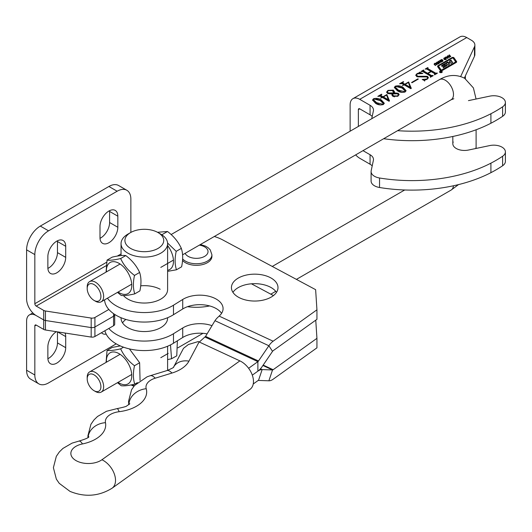 <?xml version="1.0" encoding="UTF-8"?>
<svg xmlns="http://www.w3.org/2000/svg" width="532" height="532" viewBox="0 0 532 532"><rect width="100%" height="100%" fill="white"/><g stroke="black" fill="none" stroke-linecap="round" stroke-linejoin="round"><path stroke-width="0.8" d="M106.167 265.687L36.203 306.08A1.942 1.117 60 0 1 34.833 303.706L34.833 254.595L26.6 249.847L26.6 298.951A13.579 7.84 -120 0 0 36.203 315.589L43.697 319.912A3.884 2.241 0 0 0 45.439 320.497L91.178 327.572A3.884 2.241 0 0 0 94.922 326.987L113.569 316.227A3.884 2.241 0 0 0 114.706 314.645A3.884 2.241 0 0 0 114.686 314.412M57.443 240.777A12.608 7.282 -60 0 1 57.469 241.528L57.469 252.62A12.608 7.282 -60 0 1 47.887 268.414M65.702 246.283L65.702 257.368A12.608 7.282 -60 0 1 60.196 270.063A12.608 7.282 -60 0 1 50.474 273.441A12.608 7.282 -60 0 1 47.867 267.669L47.867 256.577A12.608 7.282 -60 0 1 53.366 243.889A12.608 7.282 -60 0 1 63.089 240.511A12.608 7.282 -60 0 1 65.702 246.283L57.469 241.528M109.579 210.679A12.608 7.282 -60 0 1 109.599 211.43L109.599 222.516A12.608 7.282 -60 0 1 100.023 238.316M117.831 216.185L117.831 227.27A12.608 7.282 -60 0 1 112.325 239.965A12.608 7.282 -60 0 1 102.61 243.343A12.608 7.282 -60 0 1 99.996 237.565L99.996 226.479A12.608 7.282 -60 0 1 105.502 213.791A12.608 7.282 -60 0 1 115.218 210.406A12.608 7.282 -60 0 1 117.831 216.185L109.599 211.43M34.833 254.595A19.405 11.199 -60 0 1 48.552 230.835L117.146 191.234A19.405 11.199 -60 0 1 126.849 190.27A19.405 11.199 -60 0 1 130.865 199.154L130.865 232.424M26.6 249.847A19.405 11.199 -60 0 1 40.319 226.08L108.914 186.479A19.405 11.199 -60 0 1 118.616 185.522L126.849 190.27M36.203 306.08L43.697 310.409A3.884 2.241 0 0 0 45.439 310.987L91.178 318.063A3.884 2.241 0 0 0 94.922 317.484L108.827 309.458M116.202 343.852L48.552 382.914A19.405 11.199 -60 0 1 38.849 383.871A19.405 11.199 -60 0 1 34.833 374.993L34.833 325.883A1.942 1.117 60 0 1 35.232 324.992A1.942 1.117 60 0 1 36.203 325.092L43.697 329.421A3.884 2.241 0 0 0 45.439 330L91.178 337.075A3.884 2.241 0 0 0 94.922 336.497L113.569 325.73A3.884 2.241 0 0 0 114.706 324.148L114.706 314.645A3.884 2.241 0 0 1 113.569 316.227L113.569 325.73M57.469 331.862L57.469 342.914A12.608 7.282 -60 0 1 47.887 358.714M65.024 333.025A12.608 7.282 -60 0 1 65.702 336.576L65.702 347.669A12.608 7.282 -60 0 1 60.196 360.357A12.608 7.282 -60 0 1 50.474 363.735A12.608 7.282 -60 0 1 47.867 357.963L47.867 346.871A12.608 7.282 -60 0 1 56.352 331.689M106.174 334.096A12.608 7.282 -60 0 1 102.61 333.637A12.608 7.282 -60 0 1 101.492 332.706M38.849 383.871L30.617 379.123A19.405 11.199 -60 0 1 26.6 370.239L26.6 321.128A13.579 7.84 -120 0 1 29.413 314.911L32.838 312.936M29.413 314.911A13.579 7.84 -120 0 1 36.203 315.589L43.697 319.912A3.884 2.241 0 0 0 45.439 320.497L91.178 327.572A3.884 2.241 0 0 0 94.922 326.987L113.569 316.227L113.569 313.661M187.517 306.691A38.803 22.404 0 0 0 209.655 305.933M232.956 292.387A38.803 22.404 0 0 0 233.235 291.922M439.917 71.341A1.363 0.785 0 0 0 439.518 71.9A1.363 0.785 0 0 0 440.363 72.625A1.363 0.785 0 0 0 441.846 72.458A1.363 0.785 0 0 0 442.245 71.9A1.363 0.785 0 0 0 441.407 71.168A1.363 0.785 0 0 0 439.917 71.341M441.706 72.379A1.17 0.678 0 0 0 442.052 71.9A1.17 0.678 0 0 0 441.327 71.275A1.17 0.678 0 0 0 440.057 71.421A1.17 0.678 0 0 0 439.711 71.9A1.17 0.678 0 0 0 440.436 72.525A1.17 0.678 0 0 0 441.706 72.379M468.446 100.628L489.779 96.146A11.644 6.723 180 0 1 501.989 97.708A11.644 6.723 180 0 1 505.4 102.457L505.4 111.966A11.644 6.723 180 0 1 502.607 116.328A126.111 72.811 180 0 1 490.91 123.244L490.91 113.742A118.35 68.329 0 0 1 397.59 130.679M505.4 102.457A11.644 6.723 180 0 1 502.607 106.826A126.111 72.811 180 0 1 490.91 113.742M490.91 163.164A126.111 72.811 0 0 0 502.607 156.248A11.644 6.723 0 0 0 505.4 151.886L505.4 161.389A11.644 6.723 180 0 1 502.607 165.758A126.111 72.811 180 0 1 490.91 172.674L490.91 163.164A118.35 68.329 180 0 1 379.542 178.001A11.644 6.723 180 0 1 371.09 171.537A11.644 6.723 180 0 1 371.176 170.719L373.391 160.292A11.644 6.723 0 0 0 373.477 159.474A11.644 6.723 0 0 0 370.066 154.726L363.01 150.649M505.4 151.886A11.644 6.723 0 0 0 501.989 147.131A11.644 6.723 0 0 0 489.779 145.569L468.446 150.051A11.644 6.723 180 0 1 452.825 143.733A11.644 6.723 180 0 1 453.224 141.997M456.569 61.493L453.982 57.782A1.17 0.678 0 0 0 452.074 57.556L438.155 65.589A1.948 1.124 0 0 0 437.59 66.38A1.948 1.124 0 0 0 437.73 66.806L440.217 70.377A1.17 0.678 0 0 0 442.132 70.603L456.223 62.463A1.556 0.898 0 0 0 456.682 61.825A1.556 0.898 0 0 0 456.569 61.493L456.569 62.124L453.982 58.414A1.17 0.678 0 0 0 452.938 57.995M436.905 62.098L438.594 62.404L438.834 63.235L437.504 64L436.646 63.527L436.406 62.696L436.905 62.098L436.905 62.497M442.345 60.302L443.036 60.907L441.839 61.566L441.347 61.32L442.584 60.715L441.061 60.814L440.582 60.183L441.912 59.458L442.418 59.77L441.287 59.897L441.021 60.382L442.345 60.621M442.604 60.921L442.937 61.1L442.937 60.468L443.036 60.907M442.631 61.346L442.584 60.715M441.001 60.196L441.021 60.808M447.266 56.871L447.478 56.006L448.07 58.207L447.751 58.394L445.457 57.177L447.266 56.871L447.266 57.217M430.508 76.974L430.621 76.109L422.641 71.501L420.985 71.481L423.538 70.005L423.944 70.237L423.572 70.956L427.575 73.263L430.8 71.401L426.804 69.094L425.154 69.074L427.708 67.597L428.107 67.83L427.748 68.555L435.728 73.163L437.384 73.183L434.83 74.66L434.431 74.427L434.79 73.702L431.199 71.634L427.974 73.496L431.558 75.564L433.221 75.591L430.667 77.067L430.262 76.834L430.621 76.109M423.658 70.404L423.572 71.587L427.575 73.895L427.575 73.263M427.821 67.996L427.748 69.187L435.728 73.795L435.728 73.163M434.677 74.573L434.79 73.702M411.981 82.733L411.575 82.5L417.893 78.849L418.298 79.082L411.981 82.733M405.165 91.943C402.239 92.734 399.638 92.335 397.351 90.746L394.345 87.448L395.216 86.204C398.175 85.399 400.822 85.798 403.136 87.408L406.062 90.646L405.165 91.943M380.573 98.167L382.109 97.283L380.234 96.199L377.8 96.365L381.537 94.204L381.883 94.397L381.258 94.763L381.145 95.674L383.013 96.758L386.817 94.563L389.537 100.914L388.972 101.246L382.448 97.476L380.573 98.167M381.145 96.312L380.772 95.261L381.145 96.312L383.013 97.389L383.013 96.758M350.129 131.198L350.129 104.877A13.579 7.84 60 0 1 352.942 98.659A13.579 7.84 60 0 1 359.738 99.331L370.066 105.296A11.644 6.723 180 0 1 373.477 110.051A11.644 6.723 180 0 1 373.391 110.869L371.722 118.736M460.672 76.515L474.478 46.769A11.644 6.723 0 0 0 474.877 45.027A11.644 6.723 0 0 0 471.465 40.279L466.744 37.553A13.579 7.84 -120 0 0 459.954 36.881L352.942 98.659M383.379 104.518C380.46 105.309 377.86 104.904 375.572 103.321L372.566 100.023L373.431 98.779C376.397 97.974 379.043 98.373 381.358 99.983L384.284 103.221L383.379 104.518M392.842 96.365L391.924 95.022L392.224 94.031L387.648 93.526L386.618 92.083L387.981 90.38L393.314 90.121L394.531 91.797L394.245 92.867L398.222 93.266L399.146 94.563L397.803 96.192L392.842 96.365M402.352 85.592L403.888 84.708L402.012 83.624L399.579 83.79L403.316 81.629L403.662 81.828L403.037 82.187L402.923 83.105L404.792 84.182L408.596 81.988L411.316 88.339L410.751 88.671L404.227 84.901L402.352 85.592M401.301 83.424L402.551 82.706L402.923 83.737L404.792 84.814L404.792 84.182M417.394 73.862L416.516 74.919L417.687 76.249L427.469 76.309L428.373 77.725L427.096 79.281L424.855 80.113L424.682 80.678L422.175 79.461L426.784 78.995L427.688 77.991L426.777 76.841L416.875 76.714L415.758 75.145L417.035 73.602L419.243 72.798L419.575 72.139L422.887 73.509L417.394 73.862M424.855 80.113L424.682 80.678M449.015 55.122L449.4 54.896L450.823 56.591L450.438 56.811L449.853 56.119L448.942 56.645L449.527 57.343L449.134 57.562L447.711 55.873L448.104 55.647L448.749 56.412L449.66 55.887L449.015 55.122M444.3 57.828L445.982 58.134L446.222 58.966L444.898 59.73L444.034 59.258L443.801 58.427L444.3 57.828L444.3 58.227M439.558 60.581L439.944 60.355L441.367 62.051L440.981 62.271L440.396 61.579L439.485 62.104L440.07 62.803L439.678 63.022L438.255 61.333L438.647 61.107L439.292 61.872L440.203 61.346L439.558 60.581M435.482 63.148L436.972 64.591L436.586 64.811L435.588 63.634L434.89 63.587L434.677 64.159L435.668 65.343L435.282 65.562L434.165 63.9L434.697 63.361L435.482 63.148L435.482 63.534M434.597 63.9L435.309 65.549M355.675 154.879A13.579 7.84 60 0 0 359.738 158.263L370.066 164.228A11.644 6.723 180 0 1 372.194 165.911M371.09 171.537L371.09 181.04A11.644 6.723 0 0 0 379.542 187.503A118.35 68.329 0 0 0 490.91 172.674M358.362 126.443L358.362 109.632A1.942 1.117 60 0 1 358.768 108.741A1.942 1.117 60 0 1 359.738 108.834L370.066 114.806A11.644 6.723 180 0 1 372.194 116.488M464.343 78.111L474.478 56.272A11.644 6.723 0 0 0 474.877 54.537L474.877 45.027M383.678 138.712A118.35 68.329 0 0 0 490.91 123.244M465.374 75.896L465.374 78.716M372.599 100.368L373.431 98.779M376.151 98.905L381.358 100.615L381.358 99.983M381.358 100.615L384.25 103.527M376.649 103.328L376.649 102.696L382.98 104.285L383.392 103.66L380.28 100.601L373.836 99.012L373.391 100.295L376.649 103.328L380.46 104.997M383.339 104.545L383.392 103.66M382.98 104.718L382.98 104.285M373.391 99.657L376.649 102.696M382.109 97.675L382.109 97.283M379.522 95.999L380.772 95.281M381.537 94.596L381.537 94.204M383.013 97.389L383.353 97.196M386.724 95.248L386.817 94.563M386.817 95.195L387.097 94.729M387.097 95.361L389.331 101.033M383.353 96.95L383.353 97.589L388.46 100.535L386.644 95.055L383.353 96.95L388.513 99.87M388.46 100.535L388.46 99.903M391.958 95.328L392.224 94.031M386.658 92.415L387.515 91.311M387.981 90.866L387.981 90.38M391.891 90.3L393.314 90.753L393.314 90.121M393.314 90.753L394.505 92.122M398.222 93.266L398.222 93.898L394.245 93.499L394.245 92.867M398.222 93.898L399.1 94.876M398.189 95.953L398.342 94.895L397.577 93.825L392.849 93.938L392.649 94.616L393.587 95.866L397.404 95.96L398.342 94.895M392.649 94.616L393.587 96.498L394.445 96.864M387.349 91.763L388.287 93.592L393.68 93.566L393.786 92.362L393.68 92.934L392.51 90.586L388.353 90.626L387.349 91.763L388.287 92.96L393.68 92.934L393.68 93.566M388.287 93.592L388.287 92.96M393.587 96.498L393.587 95.866M397.404 96.405L397.404 95.96M394.378 87.793L395.216 86.204M397.929 86.33L403.136 88.039L403.136 87.408M403.136 88.039L406.029 90.959M398.428 90.759L398.428 90.121L404.759 91.71L405.171 91.085L402.059 88.026L395.615 86.437L395.17 87.72L398.428 90.759L402.239 92.422M405.118 91.97L405.171 91.085M404.759 92.142L404.759 91.71M395.17 87.088L398.428 90.121M403.888 85.1L403.888 84.708M403.316 82.021L403.316 81.629M402.551 82.693L402.923 83.737M404.792 84.814L405.131 84.621M408.503 82.679L408.596 81.988M408.596 82.62L408.875 82.154M408.875 82.786L411.11 88.458M405.131 84.382L405.131 85.014L410.298 87.926L408.423 82.48L405.131 84.382L410.298 87.295M410.238 87.96L410.238 87.328M417.893 79.315L417.893 78.849M416.516 74.919L416.516 75.551L417.687 76.881L417.687 76.249M417.687 76.881L427.469 76.941L427.469 76.309M427.469 76.941L428.333 78.018M423.465 80.086L424.736 80.192M426.784 79.448L426.784 78.995M427.575 78.969L427.688 77.991M415.805 75.478L416.669 74.467M417.035 74.101L417.035 73.602M419.243 73.283L419.243 72.798M419.243 73.429L419.575 72.139M419.575 72.771L420.918 73.33M422.235 71.394L423.359 70.743M423.538 70.477L423.538 70.005M423.658 71.035L423.572 71.587L423.658 71.035M427.575 73.895L427.974 73.662M430.8 71.867L430.8 71.401M426.405 68.98L427.529 68.335M427.708 68.069L427.708 67.597M427.821 68.628L427.748 69.187L427.821 68.628M435.728 73.795L436.732 73.729M436.732 73.562L436.732 73.097M436.985 73.416L436.985 72.951M434.677 74.919L434.79 74.34M431.558 75.564L431.558 76.202L427.974 74.128L427.974 73.496M431.558 76.202L432.569 76.136M432.569 75.97L432.569 75.504M432.815 75.823L432.815 75.358M430.508 77.326L430.621 76.741M449.374 55.547L449.4 54.896M449.4 55.528L450.464 56.798M449.168 57.549L448.942 56.645M448.07 56.299L448.104 55.647M448.104 56.279L448.749 57.05L448.749 56.412M449.66 56.232L449.66 55.887M447.239 56.778L447.478 56.006M447.478 56.638L447.924 58.294M445.836 57.376L445.836 56.957M446.514 57.735L446.514 57.303M446.807 57.483L447.605 57.935L447.359 57.163L446.807 57.888M447.605 58.314L447.605 57.935M445.131 58.008L445.131 57.662M445.131 58.294L445.982 58.773L445.982 58.134M445.982 58.773L446.222 59.597M443.801 59.059L444.3 58.46M444.207 59.059L444.207 58.653M445.816 59.597L445.597 58.992L445.816 59.597M445.038 59.411L445.816 58.966L445.597 58.36L444.985 57.975L444.207 58.427L445.038 59.744M444.419 59.584L444.207 58.427M445.816 59.504L445.597 58.36M442.604 60.741L442.604 60.289M441.72 61.546L441.72 61.107M442.371 61.479L442.371 61.14M440.582 60.814L441.108 60.289M441.108 60.023L441.108 59.657M441.912 59.85L441.912 59.458M441.001 60.808L441.001 60.342M441.194 60.821L441.194 60.475M439.917 61.007L439.944 60.355M439.944 60.987L441.008 62.257M439.711 63.009L439.485 62.104M438.614 61.759L438.647 61.107M438.647 61.739L439.292 62.51L439.292 61.872M440.203 61.692L440.203 61.346M437.736 62.277L437.736 61.925M437.736 62.563L438.594 63.035L438.594 62.404M438.594 63.035L438.834 63.867M436.406 63.328L436.905 62.729M436.819 63.328L436.819 62.922M438.428 63.867L438.202 63.261L438.428 63.867M437.65 63.68L438.428 63.228L438.202 62.63L437.597 62.244L436.819 62.696L437.65 64.006M437.031 63.847L436.819 62.696M438.441 63.128L438.202 62.63M435.482 63.787L435.974 64.033L435.974 63.401M435.974 64.033L436.612 64.798M434.597 64.538L434.597 64M434.165 64.538L434.697 63.993M434.697 63.734L434.697 63.361M452.134 58.154A1.17 0.678 0 0 0 452.074 58.188L438.155 66.221A1.948 1.124 0 0 0 437.663 66.7M453.038 58.074L452.399 58.001L438.986 65.749A1.17 0.678 0 0 0 438.641 66.227A1.17 0.678 0 0 0 438.727 66.473L441.108 69.891L441.746 69.965L455.345 62.111A0.778 0.452 0 0 0 455.518 61.626L453.038 58.074M438.727 66.606A1.17 0.678 0 0 0 438.641 66.859A1.17 0.678 0 0 0 438.727 67.112L441.108 70.523L441.746 70.596L455.345 62.749A0.778 0.452 0 0 0 455.518 62.257M442.305 65.084A2.726 1.576 0 0 0 441.607 65.762A0.778 0.452 0 0 0 442.391 66.34L444.898 66.394L443.043 67.511L443.183 67.85L446.022 66.207A2.726 1.576 0 0 0 446.8 65.303A0.778 0.452 0 0 0 445.996 64.791L443.602 64.738L446.228 63.175L447.871 65.163L449.44 64.259L448.895 63.261L450.165 62.53L451.016 63.348L452.586 62.444L450.983 60.076L449.407 60.981L450.072 62.144L448.802 62.882L447.838 61.892L442.305 65.084L442.305 65.722A2.726 1.576 0 0 0 441.753 66.174M448.835 63.494L447.838 62.523L446.574 63.255M443.602 64.971L442.305 65.722M447.838 62.523L447.838 61.892M452.28 62.623L450.983 60.708L449.72 61.439M450.983 60.708L450.983 60.076M448.848 63.933L448.848 63.381M449.134 64.439L448.848 64.02M443.661 64.818L443.808 65.483L443.808 64.851M446.667 65.616A0.778 0.452 0 0 0 445.996 65.423L443.808 65.483M441.447 72.153L440.922 71.94L441.474 72.119M441.367 72.246L440.922 71.94M441.693 72.013L439.977 71.833L440.895 71.92L440.682 71.428L441.693 72.059M440.789 72.232L441.387 72.232M199.101 341.916L188.946 361.135A17.463 13.639 27.8 0 0 173.592 367.087L183.507 348.307L188.441 344.503L198.283 341.557L239.872 360.876A17.463 11.105 54.4 0 1 253.471 381.457A17.463 11.105 54.4 0 1 250.047 389.324L112.086 488.21A17.463 11.105 -125.6 0 0 115.517 480.343A17.463 11.105 -125.6 0 0 101.918 459.761L239.872 360.876M104.917 330.724A39.774 22.962 0 0 0 117.279 344.45A39.774 22.962 0 0 0 173.485 343.233L182.722 337.488A23.282 13.44 180 0 1 207.094 333.863M108.827 328.47A39.774 22.962 0 0 0 117.279 334.947A39.774 22.962 0 0 0 173.485 333.73L182.722 327.978A23.282 13.44 180 0 1 211.962 325.664M121.057 317.724A23.282 13.44 0 0 0 121.043 318.109A23.282 13.44 0 0 0 128.491 327.965A23.282 13.44 0 0 0 153.642 330.432A23.282 13.44 0 0 0 167.607 318.109L167.607 317.717M125.851 319.439A23.282 13.44 0 0 0 122.546 322.864M260.447 368.802L262.143 369.587L272.53 369.946L268.879 380.799L258.492 380.433A1.942 0.991 114.9 0 0 257.88 380.659L253.239 383.991M268.879 380.799A13.579 6.956 -65.1 0 0 273.135 379.23L316.939 347.835L316.939 338.332L315.755 320.164M273.441 295.586L251.43 283.795M263.18 365.092L273.135 369.727L316.939 338.332M273.135 369.727A1.942 0.991 -65.1 0 1 272.53 369.946L262.914 365.477M258.492 380.433L262.143 369.587A13.579 6.956 114.9 0 0 257.88 371.156L252.308 375.146L257.88 371.156A13.579 6.956 -65.1 0 0 262.143 366.614L272.53 351.359A1.942 0.991 114.9 0 1 273.135 350.714L316.939 319.32L316.939 309.817L315.629 289.667L222.782 239.945A38.803 22.404 0 0 0 214.31 236.494M104.578 299.849A39.774 22.962 0 0 0 117.279 315.935A39.774 22.962 0 0 0 173.485 314.718L182.722 308.972A23.282 13.44 180 0 1 221.571 313.361M107.444 298.193A39.774 22.962 0 0 0 117.279 306.432A39.774 22.962 0 0 0 173.485 305.215L182.722 299.463A23.282 13.44 180 0 1 208.298 296.091A23.282 13.44 180 0 1 223.074 308.607A23.282 13.44 180 0 1 219.131 316.094L273.135 341.212L316.939 309.817M123.451 295.553A23.282 13.44 0 0 0 128.491 299.45A23.282 13.44 0 0 0 153.642 301.917A23.282 13.44 0 0 0 167.607 289.594L167.607 243.656A23.282 13.44 180 0 1 160.79 253.159A23.282 13.44 180 0 1 135.421 256.072A23.282 13.44 180 0 1 121.043 243.656A23.282 13.44 180 0 1 127.866 234.153L130.606 232.57A19.405 11.199 0 0 0 130.606 248.411A19.405 11.199 0 0 0 158.044 248.411A19.405 11.199 0 0 0 158.044 232.57A19.405 11.199 0 0 0 130.606 232.57L127.866 234.153M160.159 289.248A23.282 13.44 0 0 0 140.721 285.824M270.549 277.744A23.282 13.44 0 0 0 245.398 275.283A23.282 13.44 0 0 0 231.433 287.599A23.282 13.44 0 0 0 238.881 297.454A23.282 13.44 0 0 0 264.025 299.922A23.282 13.44 0 0 0 277.997 287.599A23.282 13.44 0 0 0 270.549 277.744M276.494 292.354A23.282 13.44 0 0 0 270.549 287.253A23.282 13.44 0 0 0 232.936 292.354M219.131 316.094L217.036 318.103A13.579 6.956 -65.1 0 0 214.981 320.683L205.585 336.397L258.492 361.002L268.879 345.747L272.53 351.359M199.327 342.023L205.585 336.397M258.492 361.002A1.942 0.991 -65.1 0 1 257.88 361.647L257.88 371.156M248.624 368.284L257.88 361.647L205.199 337.148M273.135 341.212A13.579 6.956 114.9 0 0 268.879 345.747L214.981 320.683M182.656 258.951A15.521 8.964 180 0 0 207.367 261.119A15.521 8.964 180 0 0 211.916 254.781L211.916 256.364A15.521 8.964 180 0 1 207.367 262.702A15.521 8.964 180 0 1 182.562 260.427M158.044 232.57L160.79 234.153A23.282 13.44 180 0 1 167.607 243.656M131.657 384.836A23.282 13.44 0 0 0 134.37 385.707M133.971 386.199A19.405 11.199 180 0 1 131.131 384.935M87.195 288.524A9.702 5.599 -120 0 0 94.051 300.407A9.702 5.599 -120 0 0 100.914 296.444A9.702 5.599 -120 0 0 94.051 284.56A9.702 5.599 -120 0 0 87.195 288.524L87.195 286.941A11.644 6.723 60 0 1 89.602 281.608A11.644 6.723 60 0 1 98.573 284.726A11.644 6.723 60 0 1 103.654 296.444A11.644 6.723 60 0 1 101.246 301.77A11.644 6.723 60 0 1 95.428 301.198L94.051 300.407M87.195 378.817A9.702 5.599 -120 0 0 94.051 390.701A9.702 5.599 -120 0 0 100.914 386.737A9.702 5.599 -120 0 0 94.051 374.861A9.702 5.599 -120 0 0 87.195 378.817L87.195 377.235A11.644 6.723 60 0 1 89.602 371.908A11.644 6.723 60 0 1 95.428 372.48A11.644 6.723 60 0 1 103.654 386.737A11.644 6.723 60 0 1 101.246 392.071A11.644 6.723 60 0 1 95.428 391.492L94.051 390.701M167.607 245.531A17.948 10.361 60 0 1 167.607 270.249M167.607 271.353L176.458 269.784C174.762 264.584 174.676 258.439 176.198 251.343L167.587 243.031M157.519 232.278L167.494 231.493C173.705 236.181 178.32 241.807 181.339 248.378C183.035 253.611 183.121 259.762 181.598 266.818L176.458 269.784M167.494 231.493L162.353 234.466M181.339 248.378L176.198 251.343M167.607 359.566L171.543 358.754L170.499 344.902M177.375 340.812L176.77 355.835L171.543 358.754M106.433 271.892A17.948 10.361 60 0 1 118.875 263.26A17.948 10.361 60 0 1 131.77 285.119A17.948 10.361 60 0 1 119.288 292.8A17.948 10.361 60 0 1 118.077 292.055M117.512 292.381L121.163 295.42C124.069 295.832 128.598 295.313 134.749 293.863C133.053 288.663 132.967 282.519 134.49 275.423C128.279 270.741 123.663 265.116 120.644 258.545C114.52 259.988 109.991 260.507 107.058 260.101L106.061 272.111M107.058 260.101L112.199 257.129C118.323 255.686 122.859 255.167 125.785 255.573C132.002 260.261 136.618 265.887 139.637 272.457C141.326 277.691 141.412 283.835 139.889 290.898L134.749 293.863M125.785 255.573L120.644 258.545M139.637 272.457L134.49 275.423M106.433 362.192A17.948 10.361 60 0 1 118.875 353.561A17.948 10.361 60 0 1 131.77 375.419A17.948 10.361 60 0 1 119.288 383.1A17.948 10.361 60 0 1 118.077 382.355M117.512 382.674L121.163 385.713C124.069 386.126 128.598 385.607 134.749 384.157C133.053 378.964 132.967 372.812 134.49 365.723C128.279 361.035 123.663 355.409 120.644 348.839C114.52 350.289 109.991 350.807 107.058 350.395L106.061 362.405M129.429 348.906L139.637 362.751L140.049 380.407M120.332 345.926L112.199 347.429L107.058 350.395M123.517 347.183L120.644 348.839M139.637 362.751L134.49 365.723M137.396 382.634L134.749 384.157M34.833 303.706L106.653 262.243M117.339 256.072L121.043 253.93M65.702 257.368L57.469 252.62M117.831 227.27L109.599 222.516M48.552 230.835L40.319 226.08M117.146 191.234L108.914 186.479M94.922 317.484L94.922 336.497M91.178 318.063L91.178 337.075M45.439 310.987L45.439 330M43.697 310.409L43.697 329.421M65.702 347.669L57.469 342.914M65.702 336.576L57.549 331.875M36.203 325.092L34.833 325.883M34.833 374.993L26.6 370.239M502.607 116.328L502.607 106.826M502.607 165.758L502.607 156.248M466.744 37.553L359.738 99.331M359.738 108.834L358.362 109.632M474.478 56.272L474.478 46.769M379.542 187.503L379.542 178.001M370.066 164.228L370.066 154.726M370.066 114.806L370.066 105.296M422.042 76.861L422.042 76.229M453.982 58.414L453.982 57.782M438.155 66.221L438.155 65.589M452.074 58.188L452.074 57.556M438.727 67.112L438.727 66.473M441.108 70.523L441.108 69.891M441.746 70.596L441.746 69.965M455.345 62.749L455.345 62.111M448.483 63.474L448.483 62.843M448.802 63.514L448.802 62.882M450.072 62.583L450.072 62.144M450.119 62.557L450.119 62.104M445.996 65.423L445.996 64.791M444.845 66.892L444.845 66.473M112.086 488.21C98.859 496.369 84.827 497.427 69.998 491.382L59.238 483.335L56.359 479.139L53.393 467.695L56.312 456.35L59.331 451.954L62.902 448.443L72.086 443.116L78.962 441.088A17.463 4.775 78.4 0 1 82.467 443.941A17.463 10.081 0 0 0 71.102 451.748A17.463 10.081 0 0 0 77.366 461.291A17.463 10.081 0 0 0 101.918 459.761M188.946 361.135A34.926 20.163 180 0 1 171.962 373.052L155.238 378.192A17.463 10.081 0 0 0 146.214 388.726A34.926 20.163 180 0 1 119.141 411.702A17.463 10.081 0 0 0 105.482 422.687A34.926 20.163 180 0 1 82.467 443.941M88.146 437.39A17.463 14.165 -11 0 1 105.482 422.687M87.973 437.53L87.906 435.814L90.925 424.283L93.984 419.908L97.549 416.456L106.493 411.276L116.974 408.636A17.463 3.012 82.9 0 1 119.141 411.702M128.983 404.559A17.463 14.071 -15.9 0 1 146.214 388.726M128.771 404.719L128.525 401.347L131.564 389.763L134.549 385.494L147.138 376.796L150.104 375.758A17.463 6.703 72.9 0 1 155.238 378.192M150.104 375.758L166.829 370.618A17.463 6.703 72.9 0 1 171.962 373.052M173.485 343.233L173.485 333.73M182.722 337.488L182.722 327.978M173.485 314.718L173.485 305.215M182.722 308.972L182.722 299.463M185.143 253.338A11.644 6.723 0 0 0 193.369 258.106A11.644 6.723 0 0 0 204.627 256.364A11.644 6.723 0 0 0 207.633 249.867A11.644 6.723 0 0 0 199.374 245.119M476.067 99.025L473.4 87.906L464.662 78.29C456.463 74.154 448.057 74.606 439.439 79.634A11.644 6.723 60 0 1 445.257 80.212A11.644 6.723 60 0 1 453.49 94.47A11.644 6.723 60 0 1 451.083 99.797L182.596 254.808M476.107 129.768L476.107 146.746A11.644 6.723 180 0 1 475.688 148.528M458.511 184.597L451.083 190.097A11.644 6.723 -120 0 0 453.444 185.774M442.052 72.305L442.052 71.9M424.603 80.445L424.603 81.077M423.359 70.709L423.359 71.341M427.529 68.302L427.529 68.934M434.977 73.941L434.977 74.573M430.807 76.349L430.807 76.98M444.193 58.533L444.193 59.172M445.829 58.866L445.829 59.498M442.637 60.841L442.637 61.473M440.988 60.269L440.988 60.907M436.805 62.803L436.805 63.434M434.591 63.96L434.591 64.591M438.641 66.859L438.641 66.227M455.572 62.43L455.572 61.792M450.132 62.55L450.132 62.064M448.835 63.973L448.835 63.341M443.602 65.37L443.602 64.738M444.898 66.859L444.898 66.394M439.711 72.305L439.711 71.9M440.835 72.698L440.835 72.066M78.962 441.088C85.645 439.046 88.944 437.59 88.857 436.732M116.974 408.636C123.49 407.293 126.776 406.375 126.822 405.869L129.835 403.788M166.829 370.618C171.962 368.45 174.223 367.26 173.625 367.047L173.505 367.233M211.916 254.781L210.26 249.887L208.165 247.746L205.538 246.13L200.404 244.52M167.607 346.232L167.607 370.365M121.043 243.656L121.043 255.56M121.043 317.717L121.043 318.109M173.439 260.095L160.79 267.397M131.737 284.168L101.246 301.77M451.083 190.097L296.424 279.38M275.736 291.33L270.801 294.176M203.011 333.311L177.854 347.842M168.218 353.401L160.79 357.69M131.737 374.468L101.246 392.071M404.706 189.984L272.271 266.446M120.092 354.305L89.602 371.908M476.107 146.746L476.067 148.448M452.825 136.478L452.825 143.733M451.083 99.797L453.849 98.739M439.439 79.634L171.138 234.539M120.092 264.005L89.602 281.608"/></g></svg>
